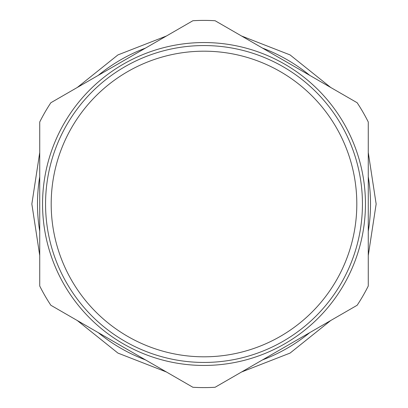 <?xml version="1.0" encoding="UTF-8"?>
<svg xmlns="http://www.w3.org/2000/svg" width="408" height="408" viewBox="0 0 408 408"><rect width="100%" height="100%" fill="white"/><g stroke="black" fill="none" stroke-linecap="round" stroke-linejoin="round"><path stroke-width="0.61" d="M362.442 204A158.442 158.442 0 0 0 204 45.558A158.442 158.442 0 0 0 45.558 204A158.442 158.442 0 0 0 204 362.442A158.442 158.442 0 0 0 362.442 204M356.811 204A152.811 152.811 0 0 0 204 51.189A152.811 152.811 0 0 0 51.189 204A152.811 152.811 0 0 0 204 356.811A152.811 152.811 0 0 0 356.811 204M204 365.446A161.446 161.446 0 0 0 365.446 204A161.446 161.446 0 0 0 204 42.554A161.446 161.446 0 0 0 42.554 204A161.446 161.446 0 0 0 204 365.446M357.153 305.26A183.6 183.6 0 0 0 368.271 286.003L368.271 121.997A183.6 183.6 0 0 0 357.153 102.739L215.118 20.737A183.6 183.6 0 0 0 192.882 20.737L50.847 102.739A183.6 183.6 0 0 0 39.729 121.997L39.729 286.003A183.6 183.6 0 0 0 50.847 305.26L192.882 387.263A183.6 183.6 0 0 0 215.118 387.263L357.153 305.26M309.743 75.368A166.515 166.515 0 0 0 262.528 48.108M368.271 231.26A166.515 166.515 0 0 0 368.271 176.74M262.528 359.892A166.515 166.515 0 0 0 309.743 332.632M98.257 332.632A166.515 166.515 0 0 0 145.472 359.892M39.729 176.74A166.515 166.515 0 0 0 39.729 231.26M145.472 48.108A166.515 166.515 0 0 0 98.257 75.368M39.729 255.484L31.85 204L39.729 152.516M77.28 87.48L117.927 54.917L166.449 35.996M241.551 35.996L290.073 54.917L330.72 87.48M368.271 152.516L376.15 204L368.271 255.484M77.28 320.52L117.927 353.083L166.449 372.004M241.551 372.004L290.073 353.083L330.72 320.52"/></g></svg>
